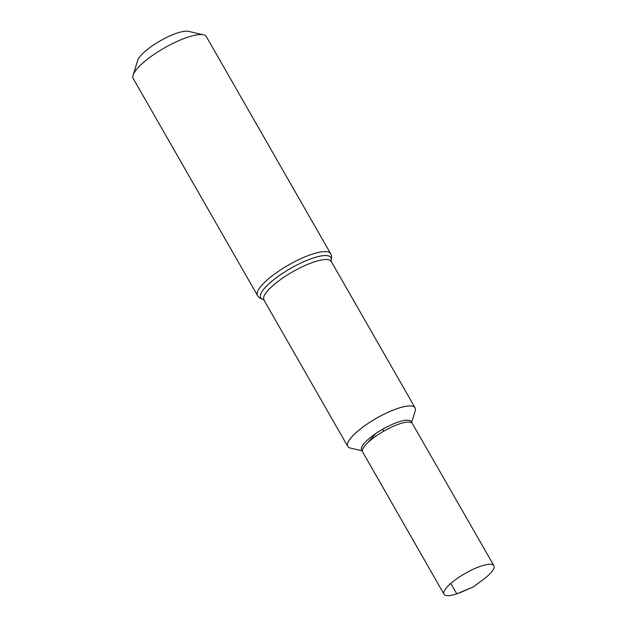 <?xml version="1.0" encoding="UTF-8"?>
<svg xmlns="http://www.w3.org/2000/svg" width="627" height="627" viewBox="0 0 627 627"><rect width="100%" height="100%" fill="white"/><g stroke="black" fill="none" stroke-linecap="round" stroke-linejoin="round"><path stroke-width="0.94" d="M411.633 422.394L415.199 410.975A38.788 10.173 150.2 0 0 415.09 407.848L415.082 407.832A38.788 10.173 150.2 0 0 376.365 418.287A38.788 10.173 150.2 0 0 347.758 446.385A38.788 10.173 150.2 0 0 347.758 446.4L263.904 299.98A38.788 10.173 150.2 0 1 292.511 271.875A38.788 10.173 150.2 0 1 331.228 261.42L415.082 407.832A38.788 10.173 150.2 0 0 415.082 407.832A38.788 10.173 150.2 0 0 397.902 408.373A38.788 10.173 150.2 0 0 361.998 427.724A38.788 10.173 150.2 0 0 347.758 446.385L347.766 446.408A38.788 10.173 150.2 0 0 350.407 448.078L362.053 450.789M257.509 295.529A42.134 11.043 150.2 0 1 288.577 265.009A42.134 11.043 150.2 0 1 330.633 253.653L206.354 36.648A42.134 11.043 150.2 0 0 203.485 34.83L188.508 31.35A30.425 7.979 150.2 0 0 160.214 40.857A30.425 7.979 150.2 0 0 137.689 60.451L133.112 75.13A42.134 11.043 150.2 0 0 133.23 78.524L257.509 295.529C257.532 295.819 259.186 298.703 264.155 299.628L263.418 299.447L263.904 299.98M203.485 34.83A42.134 11.043 150.2 0 0 164.298 47.997A42.134 11.043 150.2 0 0 133.112 75.13M415.09 407.848A38.788 10.173 150.2 0 0 397.91 408.389A38.788 10.173 150.2 0 0 362.006 427.739A38.788 10.173 150.2 0 0 347.766 446.408M412.268 423.366L411.046 421.477A28.513 7.477 150.2 0 0 398.474 421.963A28.513 7.477 150.2 0 0 372.226 436.078A28.513 7.477 150.2 0 0 361.567 449.81L362.578 451.824A28.63 7.508 -29.8 0 1 383.74 431.172A28.63 7.508 -29.8 0 1 412.268 423.366A28.63 7.508 -29.8 0 1 412.323 423.452L493.888 565.664A28.74 7.532 150.2 0 0 481.16 566.063A28.74 7.532 150.2 0 0 454.559 580.398A28.74 7.532 150.2 0 0 444.01 594.231A28.74 7.532 150.2 0 0 456.738 593.832A28.74 7.532 150.2 0 0 462.381 591.669L473.04 587.084L482.382 580.21A28.74 7.532 150.2 0 0 493.888 565.664M444.01 594.231L362.625 451.918A28.63 7.508 -29.8 0 1 362.578 451.824M383.74 431.172L382.642 429.252M375.745 433.555L367.602 442.811M450.797 583.455L456.738 593.832L473.04 587.084M331.025 260.848A40.465 10.612 150.2 0 0 290.544 268.442A40.465 10.612 150.2 0 0 263.512 299.51M330.633 253.653C330.868 253.817 332.522 256.709 330.805 261.459L331.017 260.73L331.228 261.42"/></g></svg>
